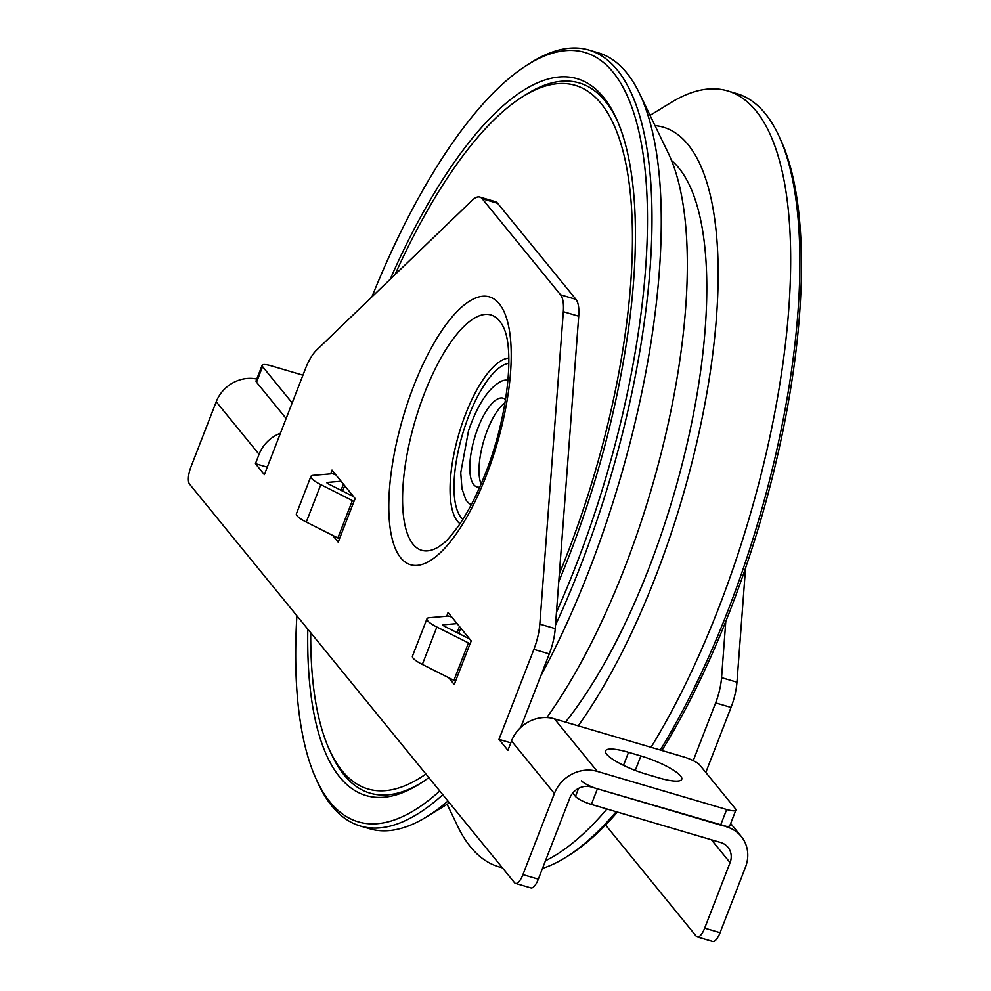 <?xml version="1.0" encoding="UTF-8"?>
<svg xmlns="http://www.w3.org/2000/svg" width="991" height="991" viewBox="0 0 991 991"><rect width="100%" height="100%" fill="white"/><g stroke="black" fill="none" stroke-linecap="round" stroke-linejoin="round"><path stroke-width="1.49" d="M310.728 632.741A366.757 128.273 -73.6 0 0 320.774 725.4A366.757 128.273 -73.6 0 0 329.507 749.989A366.757 128.273 -73.6 0 0 425.919 774.021M559.358 573.678A366.757 128.273 -73.6 0 0 631.106 202.028A366.757 128.273 -73.6 0 0 521.799 97.242A366.757 128.273 -73.6 0 0 395.025 274.606M428.83 777.588A373.607 130.663 106.4 0 1 420.444 783.41A373.607 130.663 106.4 0 1 317.95 730.788A373.607 130.663 106.4 0 1 307.805 629.161M390.169 279.289A373.607 130.663 106.4 0 1 616.315 118.449A373.607 130.663 106.4 0 1 558.763 581.593M329.507 749.989L331.267 753.829A370.188 129.462 -73.6 0 0 422.216 782.246M617.182 120.394A370.188 129.462 -73.6 0 0 525.341 94.963L521.799 97.242M439.756 790.991A401.033 140.251 106.4 0 1 316.228 779.236L317.987 783.063A404.464 141.453 -73.6 0 0 360.377 826.036A404.464 141.453 -73.6 0 0 442.791 794.72M555.48 625.21A404.464 141.453 -73.6 0 0 588.951 50.07A404.464 141.453 -73.6 0 0 530.036 63.201L526.481 65.468A401.033 140.251 106.4 0 1 646.727 190.867A401.033 140.251 106.4 0 1 556.459 612.277M371.947 296.829A401.033 140.251 106.4 0 1 410.373 213.065A401.033 140.251 106.4 0 1 526.481 65.468M316.228 779.236A401.033 140.251 106.4 0 1 296.891 615.77M360.377 826.036L369.618 828.749A404.464 141.453 -73.6 0 0 426.217 817.08A404.464 141.453 -73.6 0 0 447.944 801.038M540.665 676.147A404.464 141.453 -73.6 0 0 639.43 93.29A404.464 141.453 -73.6 0 0 598.192 52.796L588.951 50.07M650.059 115.365L670.969 102.581A404.464 141.453 106.4 0 1 727.567 90.899L736.808 93.625A404.464 141.453 106.4 0 1 779.199 136.597A404.464 141.453 106.4 0 1 660.279 750.026M616.191 811.728A404.464 141.453 106.4 0 1 567.149 856.459A404.464 141.453 106.4 0 1 542.523 868.376M567.149 856.459L570.705 854.192A401.033 140.251 -73.6 0 0 617.393 812.075M661.901 750.509A401.033 140.251 -73.6 0 0 780.958 140.425L779.199 136.597M727.567 90.899A404.464 141.453 106.4 0 1 785.491 343.468A404.464 141.453 106.4 0 1 651.037 747.301M606.95 809.003A404.464 141.453 106.4 0 1 545.484 860.733M502.313 867.72A404.464 141.453 106.4 0 1 498.993 866.865A404.464 141.453 106.4 0 1 457.755 826.37L447.127 804.296M654.989 125.597A351.495 122.934 106.4 0 1 712.603 355.212A351.495 122.934 106.4 0 1 578.224 725.846M671.539 160.53A325.63 113.878 106.4 0 1 694.357 409.283A325.63 113.878 106.4 0 1 565.514 722.105M639.43 93.29L668.343 153.308A351.495 122.934 106.4 0 1 546.834 717.583M572.736 793.06L575.461 796.405A13.713 2.985 21.2 0 0 591.354 804.407L720.73 842.523A17.144 15.621 140.8 0 1 727.964 847.28A17.144 15.621 140.8 0 1 730.082 862.653L711.439 839.786M591.354 804.407L597.4 788.811A13.713 2.985 -158.8 0 1 581.506 780.809M597.4 788.811L726.292 826.333M720.073 932.68L704.675 928.146A13.713 4.794 106.4 0 1 697.23 936.916L712.628 941.45A13.713 4.794 -73.6 0 0 720.073 932.68L745.48 867.187A34.276 31.229 140.8 0 0 741.243 836.454A34.276 31.229 140.8 0 0 726.775 826.928M697.23 936.916A13.713 4.794 106.4 0 1 696.264 936.235L605.551 824.983M705.803 772.46L731.024 707.438A34.276 11.991 -73.6 0 0 736.97 682.18L745.542 568.103M262.578 366.62A13.713 2.985 -158.8 0 1 262.12 365.295L256.074 380.891A13.713 2.985 21.2 0 0 256.533 382.216L262.578 366.62L292.184 402.941M256.533 382.216L286.139 418.524M302.949 375.193L271.336 365.877A13.713 2.985 -158.8 0 0 262.12 365.295M736.97 682.18L721.559 677.646A34.276 11.991 106.4 0 1 715.626 702.904L731.024 707.438M704.675 928.146L730.082 862.653M693.229 760.642L715.626 702.904M721.559 677.646L725.784 621.456M507.937 380.333A64.787 22.657 -73.6 0 0 500.133 381.845C487.869 389.017 477.34 405.294 468.545 430.664L460.741 472.719L461.967 488.687L465.584 499.092A64.787 22.657 -73.6 0 0 471.332 504.592M505.546 399.584A46.267 16.178 -73.6 0 0 503.143 398.196A46.267 16.178 -73.6 0 0 475.779 434.058A46.267 16.178 -73.6 0 0 475.655 486.383A46.267 16.178 -73.6 0 0 476.993 486.977A46.267 16.178 -73.6 0 0 479.755 487.114M505.014 402.854A46.267 16.178 -73.6 0 0 483.781 440.735A46.267 16.178 -73.6 0 0 481.081 484.079M597.288 771.407L726.663 809.511A13.713 2.985 -158.8 0 0 735.879 810.093A13.713 2.985 -158.8 0 0 735.409 808.767L699.696 764.965A13.713 2.985 -158.8 0 0 683.815 756.951L554.44 718.847L597.288 771.407A34.276 31.229 -39.2 0 0 554.39 793.518L522.938 874.607A13.713 4.794 106.4 0 1 515.493 883.377A13.713 4.794 106.4 0 1 514.527 882.696L189.554 484.116A13.713 4.794 106.4 0 1 190.817 467.257L216.224 401.764A34.276 31.229 -39.2 0 1 256.78 379.058M554.39 793.518L511.529 740.958L507.912 750.311L498.981 739.36L533.889 649.365L549.287 653.899A34.276 11.991 -73.6 0 0 555.233 628.641L539.822 624.107A34.276 11.991 106.4 0 1 533.889 649.365M267.273 467.17L255.443 463.689L264.374 474.639L305.327 369.036A34.276 11.991 106.4 0 1 316.501 350.195L472.385 200.157A34.276 11.991 106.4 0 1 479.83 197.073A34.276 11.991 106.4 0 1 482.233 198.77L560.547 294.81A34.276 11.991 106.4 0 1 563.322 311.694L539.822 624.107M255.443 463.689L259.072 454.324A34.276 31.229 -39.2 0 1 280.428 433.253M446.743 616.216L448.056 612.488L471.27 640.954L469.969 643.964A3.431 0.743 -158.8 0 0 468.446 642.924L453.928 680.346L422.339 664.428A20.563 4.484 -158.8 0 1 412.442 656.191L426.96 618.768A20.563 4.484 21.2 0 0 436.858 627.006L468.446 642.924M448.725 677.72L454.336 684.62L455.464 681.387A3.431 0.743 21.2 0 0 453.928 680.346M355.212 498.597L353.911 501.607A3.431 0.743 21.2 0 0 352.375 500.566L320.799 484.649A20.563 4.484 -158.8 0 1 310.901 476.423A20.563 4.484 -158.8 0 1 313.218 475.358L330.61 473.871A3.431 0.743 21.2 0 0 330.994 473.686A3.431 0.743 21.2 0 0 330.883 473.364L331.997 470.13L355.212 498.597M310.901 476.423L296.383 513.846A20.563 4.484 21.2 0 0 306.281 522.071L337.857 537.989A3.431 0.743 -158.8 0 1 339.393 539.03L338.278 542.263L332.654 535.375M515.493 883.377L530.891 887.911A13.713 4.794 -73.6 0 0 538.336 879.141L522.938 874.607M563.322 311.694L578.719 316.228L555.233 628.641M578.719 316.228A34.276 11.991 -73.6 0 0 575.957 299.356L560.547 294.81M640.867 755.947A34.276 7.482 -158.8 0 1 681.746 779.298A34.276 7.482 -158.8 0 1 658.718 777.848L646.392 774.219A34.276 7.482 -158.8 0 1 605.513 750.881A34.276 7.482 -158.8 0 1 628.542 752.318L640.867 755.947L635.243 770.428M538.336 879.141L569.788 798.052A17.144 15.621 -39.2 0 1 591.243 787.003L720.618 825.107A13.713 2.985 21.2 0 0 729.822 825.689L735.879 810.093M482.233 198.77L497.643 203.304A34.276 11.991 -73.6 0 0 495.227 201.607L479.83 197.073M497.643 203.304L575.957 299.356M549.287 653.899L520.77 727.431M469.66 638.972L444.587 626.337A3.431 0.743 -158.8 0 1 442.94 624.962A3.431 0.743 -158.8 0 1 443.324 624.788L457.136 623.612M446.941 615.708A3.431 0.743 -158.8 0 1 447.052 616.043A3.431 0.743 -158.8 0 1 446.668 616.216L429.276 617.715A20.563 4.484 21.2 0 0 426.96 618.768M446.854 615.597L451.785 617.059M341.065 481.254L327.265 482.444A3.431 0.743 21.2 0 0 326.881 482.617A3.431 0.743 21.2 0 0 328.529 483.992L353.601 496.627M330.783 473.252L335.726 474.701M511.529 740.958A34.276 31.229 -39.2 0 1 554.44 718.847M510.799 742.854L498.981 739.36M578.583 788.365L575.461 796.405M259.072 454.324L216.224 401.764M486.383 475.395A139.595 48.819 106.4 0 1 389.178 518.491A139.595 48.819 106.4 0 1 474.503 298.489A139.595 48.819 106.4 0 1 486.383 475.395M455.464 681.387L469.969 643.964M339.393 539.03L353.911 501.607M726.663 809.511L720.618 825.107M459.997 523.744A87.109 30.461 106.4 0 1 457.52 521.316A87.109 30.461 106.4 0 1 460.332 429.19A87.109 30.461 106.4 0 1 508.792 358.098M462.871 519.321A82.265 28.776 106.4 0 1 462.475 434.454A82.265 28.776 106.4 0 1 508.817 363.363M413.061 544.232A122.636 42.886 106.4 0 1 427.678 385.35A122.636 42.886 106.4 0 1 503.849 328.046C514.899 352.028 507.095 418.945 485.578 473.066C477.266 494.286 468.272 511.864 458.61 525.775C444.079 545.223 444.191 542.188 439.546 546.314A122.636 42.886 106.4 0 1 413.061 544.232M628.542 752.318L623.488 765.337M457.099 632.642L459.477 626.485M422.339 664.428L436.858 627.006M341.028 490.285L343.419 484.141M337.857 537.989L352.375 500.566M306.281 522.071L320.799 484.649M498.993 866.865L502.437 867.881M449.443 802.871L426.217 817.08M730.677 823.496L741.243 836.454M460.778 628.071L458.684 633.447M342.626 491.09L344.707 485.726"/></g></svg>
